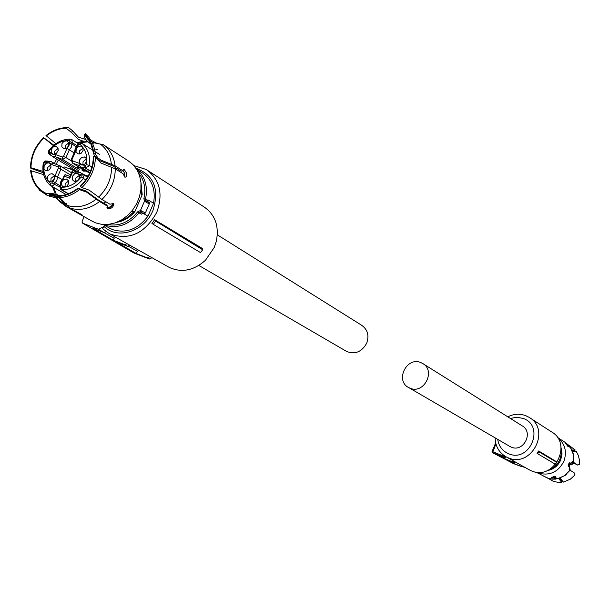 <?xml version="1.0" encoding="UTF-8"?>
<svg xmlns="http://www.w3.org/2000/svg" width="610" height="610" viewBox="0 0 610 610"><rect width="100%" height="100%" fill="white"/><g stroke="black" fill="none" stroke-linecap="round" stroke-linejoin="round"><path stroke-width="0.91" d="M509.548 446.253L511.264 447.13C523.647 452.75 534.009 432.01 521.977 425.711L423.157 363.796M420.839 362.592C406.58 356.309 394.746 380.853 408.791 387.625L410.057 388.212C424.08 394.533 436.15 370.499 422.524 363.407L420.839 362.592M538.653 450.965L539.011 451.88L537.616 453.703L536.975 453.207L538.653 450.965L556.808 461.9L556.793 462.334L539.011 451.88M528.496 469.395L531.379 470.836C554.033 481.229 573.187 443.6 551.31 431.735L529.907 417.88M495.114 437.858C495.396 446.467 499.155 452.833 506.376 456.959L508.176 457.782C531.562 468.495 551.463 429.448 528.878 417.217L525.728 415.662C519.712 413.458 513.734 413.847 507.81 416.836M556.793 462.334L555.344 464.24L537.616 453.703M510.364 418.437L516.845 417.232L523.22 418.429C545.302 426.039 529.823 463.257 508.519 453.703C502.381 450.981 498.782 446.2 497.714 439.368M505.827 456.661L504.089 457.447L503.242 456.997L502.983 455.853L503.898 455.441M504.089 457.447L496.334 454.32L504.584 458.651L512.469 461.831L513.894 461.183M506.231 456.882L505.118 457.386L504.584 458.651M504.714 457.164L505.118 457.386M515.221 461.93L514.108 462.426L513.696 463.432L505.675 459.223L512.469 461.831M513.574 462.403L514.954 461.785M522.785 466.185L521.718 466.665L513.696 463.432M495.907 443.851L492.56 452.704L513.46 463.592L521.718 466.665M523.86 467.786L524.844 467.344M505.027 456.188L503.242 456.997L492.491 452.673L513.407 463.57M538.416 473.093C549.686 476.052 558.18 472.125 563.884 461.312C567.216 451.469 565.012 443.462 557.273 437.301L564.738 442.113L569.359 446.085L565.394 443.173L568.078 446.589L567.925 445.857L567.597 446.116M547.536 470.539C553.651 469.372 558.036 465.88 560.697 460.047L562.016 454.023L561.131 448.022M557.029 478.537L555.702 479.018L553.178 477.569L553.087 476.761M566.377 474.809L557.975 478.812L554.879 477.302L555.596 476.684L551.257 477.241L553.178 477.569M560.087 478.232L563.411 482.075L570.342 479.185L575.016 474.9L574.384 472.986L569.168 469.647L569.77 465.941L568.421 465.316L568.116 465.72M570.045 464.058L569.099 463.676L570.449 464.301L569.892 462.441L568.604 464.195L568.23 466.558L569.366 465.697M570.449 464.301L572.355 461.587M572.111 461.625L573.575 462.99L577.67 465.064L572.485 461.64M573.857 461.579L573.896 456.41L572.615 451.415L570.678 447.77L567.925 445.857M548.062 478.332L553.461 481.397L558.569 482.426L561.726 482.342L558.699 478.644M561.726 482.342L561.924 481.831L559.583 478.392M553.384 476.723L556.137 478.019M554.879 477.302L554.795 476.585M569.191 463.013L569.099 463.676M577.67 465.064L579.378 464.355L579.485 463.02L579.317 459.452L578.211 455.167L576.168 451.293L572.554 451.255M571.997 450.035L575.154 449.959L574.894 450.554L572.363 450.82M569.359 446.085L569.74 447.023M575.154 449.959L568.268 444.865M568.81 463.73L571.044 464.957L568.855 463.623M570.426 464.713L568.497 464.462L571.059 464.965L573.164 463.646L571.044 464.957M571.905 462.876L572.409 461.808M217.328 234.835L361.547 325.199C367.616 329.461 369.332 335.462 366.702 343.178C361.821 351.94 355.134 354.692 346.64 351.459L345.923 351.032M133.948 165.63L146.186 169.466C159.858 179.401 163.388 193.69 156.778 212.326C144.875 233.638 129.122 240.805 109.518 233.813L102.64 228.75L104.02 226.485L98.507 229.299L104.173 232.616L92.064 227.942L113.269 240.226L114.131 238.243L115.839 237.374M147.689 170.442L203.877 206.813C215.109 214.506 219.264 225.959 216.344 241.179L214.255 247.439L205.509 260.211C193.873 270.573 181.818 272.99 169.351 267.454L167.704 266.532M154.627 219.73L202.2 248.377L202.672 249.749L200.53 252.601L153.262 224.343L151.921 223.42L154.627 219.73L155.664 221.117L202.672 249.749M135.969 168.238C153.987 175.055 159.637 189.161 152.912 210.549C144.555 231.426 117.6 240.058 104.02 226.485M106.033 231.67L104.173 232.616M103.906 232.509L114.131 238.243M113.269 240.226L124.89 244.717L127.002 243.649M124.89 244.717L127.589 246.295L129.762 245.197M149.953 256.551L147.368 257.855L136.289 253.554L116.037 241.819L127.589 246.295M138.973 250.382L137.296 251.228L128.07 246.051M136.289 253.554L137.296 251.228M147.368 257.855L149.298 258.983L151.928 257.664M149.846 258.709L149.366 259.014L133.979 253.028L82.594 223.153L134.192 253.119M155.664 221.117L153.262 224.343M98.507 229.299L82.708 223.207M82.594 223.153L82.114 221.361L84.142 216.695M133.803 252.914L149.328 258.998M143.564 213.561L147.948 216.199C137.929 229.185 126.171 233.676 112.69 229.665L108.793 227.736M147.872 201.643L147.94 199.813L153.537 203.275C155.893 189.626 152.081 179.439 142.107 172.714L136.579 169.168M142.481 213.424L141.337 214.179L143.274 213.462L140.742 212.044L140.46 210.519L141.238 210.763L141.07 212.135L143.274 213.462L145.378 212.997L141.238 210.763M107.474 224.51C119.034 226.562 129.099 222.33 137.669 211.807L140.46 210.519L144.494 201.216L145.889 200.667L146.522 201.087L146.026 202.093L144.494 201.216L143.891 198.608L147.788 200.492L147.94 199.813M147.948 216.199L153.537 203.275M140.94 182.283L142.206 194.689L134.856 211.655C129.785 217.602 123.761 221.148 116.777 222.292M140.491 192.569L141.711 193.324L141.352 194.163L142.206 194.689M134.856 211.655L133.994 211.136L133.628 211.975L131.928 210.953M133.628 211.975L126.583 218.044L118.409 221.583M92.133 142.427L103.25 144.692L127.856 160.544L132.866 164.471L136.831 169.588L139.576 175.68L140.956 182.459L140.918 189.626L139.454 196.847L136.625 203.801L132.568 210.145L127.467 215.604L121.558 219.928L115.107 222.909L108.427 224.419L101.809 224.396L95.564 222.848L91.378 220.782M141.078 184.06L141.711 193.324M58.941 197.632L67.435 207.133L77.02 212.669L82.037 214.781L69.936 208.094L59.727 197.594M90.898 140.186L98.118 143.968M94.489 156.29L90.837 143.907L88.038 138.889L84.5 134.833L85.225 133.575L88.824 137.242L92.125 142.412L93.978 147.109L95.556 154.505L97.913 157.822L100.749 159.995L115.084 165.844L122.953 170.815L121.26 171.196L113.269 166.164L99.033 160.384L95.922 157.982M95.419 156.556C95.282 168.497 90.776 178.829 81.915 187.552L80.634 186.5C89.319 177.945 93.727 167.819 93.871 156.114L95.419 156.556L100.917 163.007L115.259 168.833L123.136 173.789L124.798 177.113L126.011 176.976L126.43 176.237L126.209 172.531L124.356 169.702L123.289 169.809L122.953 170.815M81.915 187.552L89.121 190.129L101.931 199.493L109.914 204.213L113.307 203.58L113.864 204.426L113.269 203.557M79.506 189.641C71.591 195.779 63.257 198.372 54.496 197.419L49.639 196.336L48.96 195.154C58.926 198.029 68.686 195.833 78.225 188.589L79.506 189.641L86.734 192.196L99.567 201.536L107.566 206.241L106.925 207.842L107.444 208.643C110.776 209.039 112.919 207.636 113.864 204.426M43.653 174.62L30.645 170.632C31.4 178.212 34.244 184.441 39.17 189.306L46.421 194.186L46.65 193.667L51.354 193.24L57.95 194.864M46.421 194.186L47.107 195.368L39.696 190.381L33.504 181.353M48.968 195.131L47.107 195.368M66.162 203.275L66.78 204.213M53.81 145.195L43.623 137.647C35.105 146.08 30.729 156.076 30.5 167.62L43.028 171.395M30.5 167.62L30.866 168.322L43.234 172.744M53.337 145.599L43.623 137.647M46.261 135.969C52.407 131.089 59.017 128.481 66.109 128.153L66.345 127.612C59.078 127.909 52.292 130.563 45.986 135.572L55.861 143.655M66.345 127.612L68.579 127.543L72.445 130.708L78.454 137.181L85.69 139.461M72.445 130.708L71.622 132.599L66.109 128.153M87.321 141.306L82.968 141.085L78.293 139.362L71.622 132.599M93.231 143.945L92.674 143.586M84.5 134.833L84.088 137.136L86.856 140.826L90.082 143.518M95.244 153.514L93.2 153.186M123.037 170.396L124.715 173.56L124.593 176.961M93.871 156.114L93.368 156.229C93.216 167.727 88.885 177.685 80.36 186.088L80.634 186.5M112.941 203.427C111.973 206.172 109.975 207.507 106.956 207.446M107.566 206.241L106.636 204.876L98.515 200.095L85.789 190.808L77.95 188.177C70.524 193.942 62.685 196.458 54.42 195.734L49.189 194.636L48.96 195.154M78.225 188.589L77.95 188.177M60.268 195.726L55.685 194.361L49.189 194.636M113.841 204.327L108.321 208.887M69.921 168.917L70.691 167.559M94.71 149.991L97.623 149.61M46.65 193.667C37.591 189.268 32.422 181.551 31.133 170.518M30.996 167.506C31.224 156.16 35.525 146.339 43.889 138.043M84.737 134.284C89.853 139.088 92.842 145.348 93.704 153.072M105.888 201.834L103.799 203.206M115.557 167.605L116.449 169.588M70.516 174.933L60.901 169.199L57.546 176.877L62.09 179.546M59.833 185.669L52.689 181.162L54.458 178.974L54.831 176.259L58.415 168.055L60.901 169.199L59.582 165.63L60.047 165.828M79.353 167.3L76.7 167.994L79.391 168.993L78.377 171.227L77.638 171.616L64.042 166.858L63.57 167.941M77.234 145.79L72.43 142.778L71.629 139.454L70.089 139.133L69.365 140.422C61.534 140.422 54.862 143.929 49.334 150.937L49.578 152.317L51.072 152.874L52.216 154.155L55.274 154.429L55.922 156.938L78.629 170.678M84.538 170.457L84.149 171.341L82.167 170.556L81.969 169.824L84.233 171.143M88.145 176.115L83.54 174.498M89.792 172.866L85.972 171.288M82.281 169.084L81.969 169.824M68.465 193.705L61.648 189.763L61.023 187.346C68.884 187.422 75.617 183.93 81.221 176.862L80.97 175.459L82.51 174.185L80.017 172.371L76.273 171.86L75.19 173.301L72.468 172.279L69.86 178.257L69.906 176.42M69.86 178.257L64.706 176.321L65.255 174.673L69.876 176.412L65.255 174.673M76.273 171.86L73.002 170.632L72.468 172.279L72.049 171.372L72.659 170.785M72.056 171.372L72.994 170.632L76.25 171.852M81.435 173.781L79.453 174.887L77.668 173.278L75.19 173.301M43.234 163.373L44.072 162.969C42.776 171.555 44.949 178.372 50.592 183.397L50.211 185.318L51.301 185.928L52.803 185.73L54.076 184.647L56.944 180.11L57.546 176.877L54.831 176.259M63.204 167.719L64.042 166.858M51.072 152.874L50.493 154.505L52.399 156.511L55.922 156.938L62.525 159.393L76.7 167.994M91.912 167.056L89.151 165.356L86.521 164.708C87.779 156.038 85.545 149.214 79.826 144.25L78.484 144.745L75.945 148.68L75.579 151.394L74.611 151.821M77.722 146.492L77.195 145.897M90.562 171.036L84.394 167.514L90.486 171.235M69.365 140.422L69.959 141.619L72.43 142.778L71.904 143.998L76.326 146.766M74.13 152.919L67.062 148.253L68.831 146.064L69.959 141.619M64.302 175.436L62.777 178.928L63.333 179.462L64.881 174.841M72.552 176.176L74.496 173.934L77.142 173.461L79.201 175.085L79.468 177.845L77.661 180.621L74.618 181.383L73.223 180.659L72.392 179.409L72.552 176.176M61.816 181.75L63.745 179.531L66.368 179.035L68.434 180.651L68.709 183.427L66.909 186.195L63.897 186.965L62.502 186.248L61.663 185.005L61.816 181.75M44.172 165.539L46.093 163.32L48.701 162.832L50.737 164.433L50.996 167.186L49.204 169.938L46.207 170.701L44.827 169.992L44.011 168.756L44.172 165.539M47.633 176.404L49.555 174.185L52.155 173.697L54.206 175.299L54.481 178.067L52.689 180.819L49.7 181.589L48.312 180.888L47.481 179.645L47.633 176.404M51.339 149.145L53.283 146.918L55.914 146.446L57.744 147.734L58.247 150.365L56.356 153.529L53.329 154.277L51.164 152.325L51.339 149.145M61.984 143.556L63.958 141.314L66.604 140.849L68.602 142.473L68.846 145.18L67.024 147.94L63.966 148.68L61.816 146.72L61.984 143.556M76.204 148.779L78.187 146.522L80.856 146.072L82.868 147.704L83.105 150.418L81.275 153.194L78.202 153.926L76.029 151.951L76.204 148.779M79.75 159.652L81.725 157.403L84.394 156.945L86.429 158.577L86.673 161.314L84.851 164.09L81.778 164.83L79.59 162.855L79.75 159.652M63.333 179.462L61.564 181.658L61.191 184.373L60.23 184.769M75.579 151.394L71.995 159.606L72.376 160.773L79.498 163.411L78.903 165.074L80.802 167.064L84.394 167.514L83.761 164.997L85.286 165.562L85.461 167.91L88.923 166.111L89.151 165.356C90.501 156.007 88.092 148.649 81.923 143.297L79.559 142.938L77.729 144.661M55.274 154.429L62.342 157.052L63.486 156.45L65.964 157.601L69.311 149.93L71.301 147.216L71.904 143.998L69.197 143.365M58.415 168.055L58.041 166.888L50.988 164.25L49.547 162.801L46.787 162.687L47.893 161.261L51.568 161.757L47.305 161.467M50.988 164.25L53.169 163.236L51.568 161.757M79.338 175.405L75.876 178.158L75.739 181.429M65.034 186.995L65.171 183.717L68.579 180.972M50.897 164.814L47.565 167.544L47.389 170.731M54.366 175.649L51.019 178.379L50.874 181.62M58.087 148.459L54.702 151.196L54.519 154.322M68.77 142.877L65.323 145.63L65.14 148.733M79.338 153.987L79.513 150.838L83.021 148.077M86.574 158.92L83.051 161.688L82.899 164.891M495.663 442.868L492.064 451.484L502.983 455.853M492.491 452.673L492.102 451.522M547.185 470.623C553.125 468.815 557.387 465.011 559.972 459.208L561.391 453.489L561.04 447.687M534.84 471.881L537.807 473.07L537.593 472.254M538.561 472.292L539.24 472.292M543.929 476.456L549.389 478.667L555.702 479.018M557.395 478.751L564.532 475.747L570.106 470.211M573.423 462.22L573.362 454.45L570.38 447.435M555.596 477.988L556.007 477.95M571.326 462.517L573.164 463.646L573.247 462.784M569.603 468.434L570.411 470.432M572.538 461.884L572.485 463.234M137.669 211.807L139.065 212.814C128.969 224.907 117.463 228.979 104.546 225.044L103.349 224.541M136.686 169.351C145.119 176.61 148.062 186.53 145.531 199.104L145.889 200.667M140.742 212.044L139.065 212.814L141.337 214.179M138.577 173.011C144.288 180.011 146.057 188.543 143.891 198.608M147.91 201.719L147.925 200.644M146.537 201.094L148.52 202.314M146.026 202.093L149.275 203.984L145.454 212.806M67.435 207.133L59.551 201.674M57.63 199.5L56.25 197.587M103.25 144.692C110.044 149.572 113.986 156.625 115.084 165.844M115.259 168.833C115.153 180.659 110.715 190.877 101.931 199.493M99.567 201.536C89.914 208.849 80.04 211.029 69.936 208.094M65.034 204.563L57.302 199.173L55.861 197.556M93.612 143.075L94.001 142.176M100.086 143.922C106.582 148.672 110.357 155.481 111.416 164.349M111.592 167.346C111.47 178.814 107.162 188.734 98.652 197.099M96.281 199.15C86.917 206.226 77.34 208.353 67.535 205.524M56.09 193.835L53.703 187.43M56.105 164.326L58.301 160.072M78.019 143.487L79.117 143.129M80.299 142.793L87.848 141.81M55.075 193.141L52.376 186.66M54.397 163.45L56.631 159.065M76.631 142.61L84.012 141.245M81.626 173.858L82.48 174.178M83.349 174.651L87.527 177.182L83.097 174.468M85.774 179.866L83.44 178.463L83.837 177.777L82.51 174.185L82.975 174.391M59.864 186.111L60.756 189.519L61.648 189.763C70.135 189.855 77.394 186.088 83.44 178.463L81.221 176.862M50.592 183.397L51.926 182.916L59.467 186.973M66.094 194.529L50.996 185.837M43.386 163.48C41.998 172.63 44.286 179.927 50.241 185.356M50.813 155.047L49.776 154.658L51.156 155.497M48.663 151.189L49.494 154.528L49.578 152.317M99.651 154.521L95 151.57M81.793 143.205L92.75 150.136L81.923 143.297L79.826 144.25M80.97 175.459L79.453 174.887M60.405 166.08L71.484 172.721L60.169 165.905M51.926 182.916L52.689 181.162M71.019 160.689L65.964 157.601L62.525 159.393L62.342 157.052M49.334 150.937L48.869 150.395M79.216 165.592L72.262 162.984L71.423 159.622M72.376 160.773L72.552 163.122L86.635 171.692M71.995 159.606L71.248 159.507M78.484 144.745L77.79 144.532L77.157 145.973M46.787 162.687L45.292 162.123L46.84 160.872L47.862 161.261M53.169 163.236L59.551 165.623M61.191 184.373L60.42 186.126L59.688 186.004M61.023 187.346L60.42 186.126M58.041 166.888L59.582 165.63L52.978 163.16M44.072 162.969L45.292 162.123M63.486 156.45L67.062 148.253M86.521 164.708L85.286 165.562M79.498 163.411L81.275 165.013L83.761 164.997M510.143 446.604L408.791 387.625M529.632 470.036L506.376 456.959M561.032 447.557L561.421 453.436L559.995 459.223C557.387 465.087 553.072 468.899 547.063 470.668M539.301 472.292L537.807 473.07M556.023 479.124L551.951 479.14L547.971 478.309L538.043 473.131M566.019 442.959L569.481 446.177M554.498 477.355L555.054 477.401M569.054 468.076L569.778 468.511M573.278 462.807L573.194 463.684M570.35 470.661L569.885 468.579M198.837 265.441L346.64 351.459M109.518 233.813L169.351 267.454M149.755 258.853L152.027 257.717M103.143 224.526L110.273 228.575M142.885 213.393L142.404 213.485M149.366 203.786C150.075 202.977 149.13 202.07 146.53 201.087L146.255 200.949M57.675 197.64L57.302 199.173L66.055 206.477L75.038 211.548M77.104 212.715L93.002 221.697M126.011 176.976L124.981 177.205M39.17 189.306L39.696 190.381M87.367 137.982L86.856 140.819M55.685 194.361L54.42 195.734M87.649 176.984L80.299 172.546M66.055 194.544L50.211 185.318C44.156 179.714 41.854 172.287 43.295 163.038L45.201 160.926L47.893 161.261M77.112 171.433L52.399 156.511L50.493 154.505M51.232 155.58L48.594 153.598L48.274 151.875L48.808 150.472C54.625 143.068 61.724 139.286 70.089 139.133L71.629 139.454M99.644 154.498L94.992 151.554M72.056 171.395L69.601 177.037M80.017 172.371L75.716 172.058M68.183 193.812L60.756 189.519L59.734 185.898L60.367 184.456M78.362 143.701L71.744 139.53M74.755 151.486L71.301 159.385L72.262 162.984L86.345 171.555M77.142 145.95L75.259 148.466L74.649 151.524M89.899 172.615L80.802 167.064L78.903 165.074M55.48 164.098L51.842 161.917M64.302 175.421L65.247 174.673M62.754 178.905L60.87 181.429L60.276 184.487"/></g></svg>
